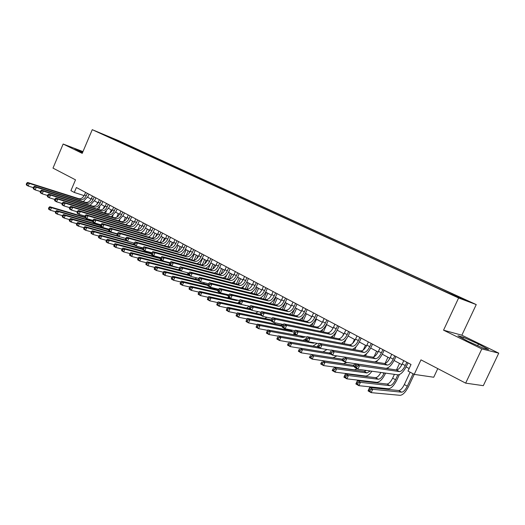<?xml version="1.0" encoding="UTF-8"?>
<svg xmlns="http://www.w3.org/2000/svg" width="525" height="525" viewBox="0 0 525 525"><rect width="100%" height="100%" fill="white"/><g stroke="black" fill="none" stroke-linecap="round" stroke-linejoin="round"><path stroke-width="0.79" d="M99.586 132.963L105.02 135.279L99.586 132.963M476.247 304.585L118.178 140.477L92.262 129.675L458.614 297.983L476.247 304.585L461.849 335.206L443.546 330.179L481.832 348.915L498.75 353.154L461.849 335.206M498.75 353.154L483.315 385.672L465.655 383.138L420.984 359.861L414.205 374.377L433.735 377.239L437.784 368.616M82.97 151.6L63.144 144.027L52.992 168.112L75.508 179.845L70.921 190.647L74.281 192.445L84.164 195.641M481.832 348.915L465.655 383.138M414.205 374.377L407.977 371.044L411.036 364.481L76.374 187.523L74.281 192.445M454.046 295.516L445.62 291.861L453.961 295.706M110.519 137.937L441.223 289.833L458.817 297.623L466.134 300.372L455.674 295.306L125.843 144.106L121.065 142.118L120.448 142.498M110.467 137.701L121.065 142.118M443.546 330.179L458.614 297.983M63.144 144.027L82.222 153.359L92.262 129.675M87.649 197.262L91.107 199.106M94.513 200.918L98.057 202.801M101.476 204.625L105.098 206.561M108.544 208.392L112.252 210.368M115.717 212.212L119.51 214.233M122.994 216.09L126.879 218.157M130.384 220.027L134.354 222.141M137.878 224.018L141.947 226.19M145.491 228.073L149.651 230.291M153.221 232.194L157.48 234.465M161.07 236.375L165.428 238.698M169.043 240.621L173.506 242.996M177.135 244.932L181.702 247.367M185.364 249.316L190.037 251.81M193.718 253.765L198.502 256.318M202.204 258.287L207.106 260.899M210.833 262.887L215.854 265.558M219.601 267.553L224.739 270.296M228.513 272.304L233.776 275.107M237.569 277.128L242.963 280.002M246.783 282.037L252.302 284.977M256.147 287.031L261.804 290.043M265.676 292.103L271.471 295.188M275.369 297.262L281.302 300.425M285.226 302.518L291.309 305.76M295.253 307.86L301.488 311.181M305.458 313.294L311.85 316.7M315.847 318.832L322.396 322.317M326.425 324.463L333.139 328.04M337.188 330.199L344.072 333.867M348.154 336.039L355.208 339.8M359.317 341.985L366.555 345.844M370.689 348.049L378.112 351.999M382.272 354.217L389.885 358.273M394.078 360.504L401.887 364.672M406.107 366.916L409.146 368.537M451.9 294.446L452.307 294.033M125.534 144.834L125.843 144.106M113.466 138.633L113.236 139.184M478.459 344.039L463.417 337.286L457.99 335.823L467.88 341.263L483.427 348.239L488.572 349.545L478.459 344.039L477.691 345.667M82.878 151.81L74.747 148.693L82.51 152.69M462.847 338.494L463.417 337.286M82.307 152.598L82.681 151.718M403.784 360.642L402.242 363.95C400.26 367.828 398.317 369.836 396.421 369.967L356.311 363.91L359.533 365.689L357.892 369.246L397.95 374.85C400.792 374.62 403.699 371.602 406.665 365.794L408.017 362.887M406.822 362.25L405.28 365.571C403.292 369.456 401.356 371.464 399.459 371.608L359.533 365.689L357.19 366.089L355.898 365.374L355.241 366.798L356.534 367.513L357.19 366.089M356.534 367.513L357.892 369.246L354.677 367.454L356.311 363.91L355.898 365.374M354.677 367.454L355.241 366.798M410.117 372.186L404.335 384.569C402.413 388.336 400.529 390.324 398.692 390.534L369.626 387.535L372.717 389.281L371.155 392.648L400.181 395.325C402.931 394.984 405.753 391.991 408.634 386.341L414.225 374.377M413.09 373.78L407.295 386.19C405.366 389.963 403.482 391.965 401.651 392.182L372.717 389.281L370.506 389.681L369.265 388.986L368.642 390.331L369.882 391.033L370.506 389.681M369.882 391.033L371.155 392.648L368.071 390.889L369.626 387.535L369.265 388.986M368.071 390.889L368.642 390.331M391.755 354.283L390.239 357.564C388.27 361.403 386.328 363.379 384.398 363.484L343.586 356.888L346.743 358.627L345.128 362.145L385.888 368.307C388.776 368.123 391.689 365.151 394.623 359.395L395.968 356.508M394.741 355.865L393.218 359.152C391.25 362.998 389.301 364.98 387.378 365.092L346.743 358.627L344.413 359.021L343.147 358.319L342.503 359.73L343.763 360.426L344.413 359.021M343.763 360.426L345.128 362.145L341.978 360.399L343.147 358.319M341.978 360.399L342.503 359.73M379.956 348.049L378.453 351.297C376.51 355.103 374.561 357.039 372.599 357.125L331.131 350.011L334.222 351.717L332.62 355.202L343.553 356.967M382.889 349.598L381.38 352.852C379.431 356.665 377.482 358.614 375.533 358.7L334.222 351.717L331.898 352.091L330.658 351.409L330.022 352.807L331.255 353.489L331.898 352.091M374.633 361.902C377.495 361.22 380.218 358.286 382.817 353.115L384.136 350.254M331.255 353.489L332.62 355.202L329.536 353.483L330.658 351.409M329.536 353.483L330.022 352.807M368.379 341.926L366.896 345.148C364.967 348.915 363.011 350.825 361.029 350.884L318.924 343.271L321.95 344.945L320.375 348.397L331.032 350.221M371.254 343.442L369.764 346.671C367.835 350.451 365.879 352.367 363.904 352.433L321.95 344.945L319.64 345.312L318.432 344.643L317.802 346.021L319.01 346.697L319.64 345.312M363.438 355.55C366.253 354.618 368.845 351.75 371.221 346.953L372.533 344.118M319.01 346.697L320.375 348.397L317.349 346.717L318.432 344.643M317.349 346.717L317.802 346.021M357.013 335.915L355.55 339.111C353.64 342.845 351.678 344.722 349.67 344.754L306.967 336.669L309.934 338.31L308.378 341.729L318.773 343.599M359.835 337.404L358.365 340.607C356.449 344.348 354.493 346.238 352.492 346.277L309.934 338.31L307.637 338.664L306.449 338.008L305.826 339.38L307.013 340.036L307.637 338.664M352.341 349.309C355.11 348.246 357.61 345.443 359.848 340.909L361.141 338.093M307.013 340.036L308.378 341.729L305.412 340.082L306.449 338.008M305.412 340.082L305.826 339.38M394.413 374.358L392.641 378.164C390.731 381.898 388.841 383.86 386.977 384.038L357.407 380.625L360.439 382.338L358.897 385.678L388.434 388.776C391.223 388.474 394.052 385.527 396.907 379.929L399.387 374.601M397.832 374.837L395.548 379.752C393.632 383.499 391.742 385.462 389.885 385.652L360.439 382.338L358.234 382.732L357.026 382.049L356.409 383.381L357.623 384.07L358.234 382.732M399.512 363.398L396.454 369.967M357.623 384.07L358.897 385.678L355.871 383.952L357.407 380.625L357.026 382.049M355.871 383.952L356.409 383.381M380.874 372.461C379.017 375.834 377.219 377.567 375.48 377.665L345.43 373.859L348.403 375.539L346.881 378.84L376.904 382.344C379.733 382.082 382.567 379.175 385.396 373.636L385.632 373.131M387.712 368.648L388.165 367.664M384.248 372.934L384.011 373.439C382.115 377.147 380.225 379.083 378.335 379.247L348.403 375.539L346.211 375.92L345.023 375.244L344.413 376.569L345.601 377.245L346.211 375.92M387.949 357.243L385.074 363.438M345.601 377.245L346.881 378.84L343.914 377.153L345.43 373.859L345.023 375.244M343.914 377.153L344.413 376.569M376.517 362.211L377.226 360.695M376.596 351.192L373.997 356.81M370.289 370.978L366.995 372.96L336.597 368.865L335.094 372.14L365.577 376.031C367.454 376.084 369.574 374.483 371.943 371.208M366.463 370.44L364.192 371.405L333.683 367.218L336.597 368.865L334.418 369.239L333.25 368.576L332.653 369.889L333.815 370.552L334.418 369.239M333.815 370.552L335.094 372.14L332.187 370.486L333.25 368.576M332.187 370.486L332.653 369.889M365.518 355.911L366.548 353.679M364.278 355.267L364.094 355.661M365.446 345.253L363.221 350.09M355.996 363.792L353.115 365.262L322.166 360.708L325.027 362.322L323.538 365.571L354.46 369.83L357.249 368.885M355.038 366.667L325.027 362.322L322.855 362.69L321.707 362.04L321.116 363.339L322.258 363.989L322.855 362.69M322.258 363.989L323.538 365.571L320.683 363.943L321.707 362.04M320.683 363.943L321.116 363.339M345.857 330.015L344.407 333.185C342.517 336.879 340.554 338.737 338.52 338.743L295.247 330.199L298.154 331.807L296.618 335.193L306.764 337.102M348.626 331.478L347.169 334.655C345.279 338.363 343.317 340.22 341.289 340.233L298.154 331.807L295.87 332.154L294.702 331.511L294.092 332.863L295.253 333.513L295.87 332.154M341.401 343.192C344.131 342.051 346.553 339.308 348.679 334.97L349.952 332.181M295.253 333.513L296.618 335.193L293.718 333.578L294.702 331.511M293.718 333.578L294.092 332.863M354.703 349.735L356.153 346.579M353.594 348.751L353.259 349.479M354.5 339.419L352.741 343.245M342.503 359.238L310.866 354.322L313.674 355.904L312.204 359.12L343.547 363.74L346.927 362.421M342.031 360.275L313.674 355.904L311.509 356.258L310.387 355.622L309.803 356.908L310.925 357.545L311.509 356.258M310.925 357.545L312.204 359.12L309.402 357.532L310.387 355.622M309.402 357.532L309.803 356.908M334.904 324.22L333.467 327.364C331.597 331.026 329.628 332.857 327.574 332.837L283.762 323.859L286.611 325.434L285.095 328.788L295.004 330.737M337.621 325.658L336.184 328.808C334.307 332.483 332.338 334.313 330.291 334.307L286.611 325.434L284.333 325.776L283.198 325.139L282.588 326.484L283.73 327.114L284.333 325.776M330.625 337.188C333.322 335.993 335.678 333.309 337.706 329.136L338.973 326.373M283.73 327.114L285.095 328.788L282.247 327.206L283.198 325.139M282.247 327.206L282.588 326.484M344.072 343.698L346.093 339.288M343.133 342.261L342.602 343.416M343.737 333.69L342.615 336.144M329.759 353.003L299.782 348.055L302.531 349.611L301.081 352.8L310.866 354.329M330.868 354.224L302.531 349.611L300.385 349.952L299.283 349.328L298.699 350.608L299.801 351.232L300.385 349.952M299.801 351.232L301.081 352.8L298.338 351.238L299.283 349.328M332.988 357.781L336.925 355.898M298.338 351.238L298.699 350.608M324.142 318.531L322.724 321.648C320.867 325.283 318.898 327.082 316.824 327.042L272.501 317.645L275.29 319.187L273.794 322.514L283.48 324.483M326.812 319.948L325.395 323.065C323.531 326.707 321.562 328.512 319.489 328.486L275.29 319.187L273.033 319.515L271.911 318.898L271.313 320.23L272.429 320.847L273.033 319.515M320.027 331.295C322.685 330.067 324.988 327.436 326.937 323.413L328.184 320.67M272.429 320.847L273.794 322.514L271.005 320.959L271.313 320.23M272.501 317.645L271.911 318.898M333.618 337.772L336.577 331.288M332.909 335.783L332.128 337.483M317.658 346.887L288.901 341.906L291.605 343.429L290.168 346.592L299.729 348.167M320.276 348.337L291.605 343.429L289.465 343.77L288.382 343.153L287.812 344.42L288.888 345.037L289.465 343.77M288.888 345.037L290.168 346.592L287.477 345.056L288.382 343.153M323.046 351.894L326.99 349.525M287.477 345.056L287.812 344.42M313.576 312.946L312.172 316.03C310.334 319.633 308.365 321.405 306.265 321.353L261.457 311.548L264.2 313.064L262.717 316.358L272.173 318.347M316.201 314.331L314.797 317.428C312.952 321.037 310.984 322.816 308.89 322.763L264.2 313.064L261.949 313.386L260.853 312.775L260.262 314.094L261.358 314.705L261.949 313.386M309.599 325.513C312.231 324.26 314.482 321.687 316.358 317.789L317.592 315.072M261.358 314.705L262.717 316.358L259.98 314.836L260.262 314.094M261.457 311.548L260.853 312.775M323.334 331.971L326.688 324.608M322.908 329.3L321.832 331.662M314.77 342.877L313.274 343.166L280.875 337.372L279.457 340.502L288.809 342.116M307.296 341.125L278.224 335.869L280.875 337.372L278.749 337.7L277.686 337.096L277.121 338.349L278.178 338.953L278.749 337.7M278.178 338.953L279.457 340.502L276.813 338.999L277.686 337.096M313.012 346.08L317.152 343.304M276.813 338.999L277.121 338.349M303.194 307.46L301.809 310.518C299.985 314.088 298.016 315.833 295.897 315.761L250.628 305.57L253.312 307.053L251.856 310.321L261.076 312.322M305.773 308.818L304.382 311.889C302.558 315.466 300.582 317.218 298.469 317.146L253.312 307.053L251.075 307.368L250.005 306.771L249.421 308.077L250.491 308.674L251.075 307.368M299.348 319.837C301.947 318.57 304.152 316.05 305.963 312.263L307.184 309.566M250.491 308.674L251.856 310.321L249.172 308.831L249.421 308.077M250.628 305.57L250.005 306.771M313.222 326.281L316.463 319.154M313.143 322.783L311.706 325.959M305.301 336.827L303.089 337.516L270.349 331.419L268.944 334.523L278.092 336.171M301.389 336.092L267.743 329.949L270.349 331.419L268.229 331.734L267.186 331.144L266.628 332.391L267.665 332.981L268.229 331.734M267.665 332.981L268.944 334.523L266.352 333.047L266.628 332.391M303.082 340.364L306.088 338.592M267.743 329.949L267.186 331.144M292.996 302.065L291.624 305.104C289.82 308.641 287.844 310.36 285.712 310.262L240.004 299.709L242.642 301.16L241.198 304.395L250.189 306.41M295.529 303.404L294.158 306.449C292.34 309.993 290.371 311.719 288.238 311.627L242.642 301.16L240.417 301.468L239.361 300.884L238.783 302.177L239.84 302.761L240.417 301.468M289.262 314.265C291.834 312.992 293.993 310.518 295.752 306.836L296.96 304.159M239.84 302.761L241.198 304.395L238.567 302.938L238.783 302.177M240.004 299.709L239.361 300.884M303.279 320.696L306.403 313.799M303.653 316.142L301.744 320.362M294.558 331.728L293.081 331.964L260.006 325.572L258.628 328.657L267.566 330.33M292.366 330.218L290.607 330.592L257.453 324.128L260.006 325.572L257.9 325.887L256.876 325.31L256.325 326.537L257.348 327.121L257.9 325.887M257.348 327.121L258.628 328.657L256.075 327.206L256.325 326.537M293.291 334.753L294.689 334.123M257.453 324.128L256.876 325.31M282.975 296.763L281.617 299.775C279.825 303.286 277.85 304.979 275.697 304.868L229.582 293.954L232.168 295.378L230.744 298.587L239.518 300.602M285.462 298.082L284.104 301.101C282.306 304.612 280.337 306.318 278.184 306.206L232.168 295.378L229.957 295.68L228.92 295.103L228.349 296.389L229.386 296.96L229.957 295.68M279.346 308.798C281.886 307.519 284.012 305.084 285.718 301.501L286.912 298.85M229.386 296.96L230.744 298.587L228.158 297.157L228.349 296.389M229.582 293.954L228.92 295.103M293.495 315.217L296.52 308.536M294.564 309.067L291.946 314.869M283.192 324.424L280.803 325.159L247.347 318.419L249.861 319.837L248.489 322.888L257.23 324.588M282.621 326.386L249.861 319.837L247.761 320.138L246.757 319.574L246.212 320.795L247.216 321.366L247.761 320.138M247.216 321.366L248.489 322.888L245.989 321.464L246.212 320.795M283.644 329.234L284.878 328.67M247.347 318.419L246.757 319.574M273.125 291.559L271.786 294.545C270.007 298.023 268.032 299.696 265.86 299.565L219.358 288.31L221.898 289.708L220.487 292.891L229.038 294.899M275.572 292.852L274.227 295.844C272.442 299.329 270.473 301.009 268.308 300.877L221.898 289.708L219.693 289.997L218.676 289.433L218.111 290.706L219.128 291.27L219.693 289.997M269.594 303.424C272.108 302.144 274.194 299.755 275.855 296.257L277.036 293.626M219.128 291.27L220.487 292.891L217.954 291.48L218.111 290.706M219.358 288.31L218.676 289.433M283.874 309.842L286.801 303.358M285.403 302.61L282.306 309.481M271.484 319.856L237.425 312.808L239.892 314.199L238.54 317.231L247.078 318.944M271.136 320.644L239.892 314.199L237.799 314.501L236.814 313.943L236.276 315.151L237.261 315.709L237.799 314.501M237.261 315.709L238.54 317.231L236.079 315.833L236.276 315.151M274.142 323.813L275.842 322.928M237.425 312.808L236.814 313.943M263.445 286.44L262.113 289.4C260.354 292.852 258.379 294.499 256.193 294.348L209.317 282.765L211.811 284.143L210.42 287.293L218.761 289.295M265.847 287.707L264.515 290.679C262.749 294.131 260.774 295.792 258.595 295.641L211.811 284.143L209.619 284.425L208.622 283.874L208.064 285.134L209.062 285.685L209.619 284.425M260.006 298.147C262.493 296.868 264.548 294.525 266.162 291.099L267.33 288.494M209.062 285.685L210.42 287.293L207.933 285.908L208.064 285.134M209.317 282.765L208.622 283.874M253.923 281.407L252.61 284.347C250.865 287.766 248.889 289.387 246.691 289.223L199.467 277.331L201.915 278.677L200.537 281.8L208.668 283.795M256.292 282.653L254.973 285.6C253.221 289.026 251.245 290.66 249.047 290.496L201.915 278.677L199.736 278.952L198.752 278.408L198.201 279.661L199.178 280.206L199.736 278.952M250.576 292.957C253.037 291.69 255.058 289.38 256.633 286.033L257.788 283.447M199.178 280.206L200.537 281.8L198.096 280.448L198.201 279.661M199.467 277.331L198.752 278.408M244.565 276.458L243.265 279.372C241.533 282.765 239.558 284.366 237.346 284.183L189.794 271.989L192.196 273.315L190.831 276.412L198.765 278.394M246.888 277.686L245.588 280.606C243.849 284.005 241.881 285.613 239.662 285.436L192.196 273.315L190.03 273.577L189.066 273.046L188.521 274.286L189.479 274.818L190.03 273.577M241.297 287.864C243.731 286.598 245.72 284.333 247.262 281.052L248.404 278.486M189.479 274.818L190.831 276.412L188.436 275.08L188.521 274.286M189.794 271.989L189.066 273.046M235.364 271.589L234.078 274.483C232.358 277.843 230.383 279.425 228.158 279.228L180.298 266.746L182.654 268.045L181.309 271.117L189.052 273.085M237.648 272.797L236.362 275.697C234.636 279.07 232.667 280.652 230.436 280.462L182.654 268.045L180.495 268.308L179.55 267.783L179.012 269.01L179.957 269.535L180.495 268.308M232.168 282.857C234.583 281.597 236.539 279.366 238.042 276.157L239.177 273.604M179.957 269.535L181.309 271.117L178.953 269.811L179.012 269.01M180.298 266.746L179.55 267.783M226.308 266.805L225.035 269.673C223.335 273.007 221.36 274.568 219.122 274.358L170.966 261.594L173.283 262.874L171.951 265.919L179.511 267.875M228.559 267.993L227.286 270.867C225.573 274.214 223.604 275.776 221.366 275.566L173.283 262.874L171.137 263.123L170.212 262.612L169.68 263.832L170.605 264.344L171.137 263.123M223.184 277.935C225.579 276.688 227.509 274.483 228.979 271.333L230.101 268.807M170.605 264.344L171.951 265.919L169.634 264.633L169.68 263.832M170.966 261.594L170.212 262.612M217.409 262.093L216.149 264.948C214.456 268.255 212.487 269.791 210.23 269.561L161.805 256.535L164.076 257.795L162.763 260.813L170.146 262.756M219.621 263.268L218.354 266.123C216.661 269.437 214.692 270.979 212.441 270.756L164.076 257.795L161.943 258.037L161.031 257.532L160.506 258.74L161.418 259.245L161.943 258.037M214.351 273.092C216.72 271.852 218.623 269.686 220.067 266.595L221.176 264.088M161.418 259.245L162.763 260.813L160.486 259.547L160.506 258.74M161.805 256.535L161.031 257.532M208.648 257.46L207.401 260.288C205.721 263.57 203.752 265.092 201.488 264.849L152.801 251.567L155.032 252.801L153.733 255.793L160.952 257.723M210.827 258.615L209.573 261.45C207.893 264.738 205.925 266.26 203.661 266.017L155.032 252.801L152.913 253.043L152.02 252.545L151.495 253.746L152.388 254.238L152.913 253.043M205.649 268.334C208.005 267.1 209.882 264.967 211.293 261.929L212.389 259.442M152.388 254.238L153.733 255.793L151.502 254.553L151.495 253.746M152.801 251.567L152.02 252.545M200.032 252.906L198.791 255.714C197.131 258.969 195.162 260.466 192.885 260.21L143.955 246.684L146.153 247.898L144.861 250.865L151.915 252.774M202.171 254.041L200.931 256.85C199.264 260.111 197.295 261.614 195.024 261.365L146.153 247.898L144.04 248.128L143.161 247.643L142.643 248.83L143.522 249.316L144.04 248.128M197.092 263.648C199.421 262.434 201.278 260.328 202.663 257.342L203.752 254.874M143.522 249.316L144.861 250.865L142.669 249.644L142.643 248.83M143.955 246.684L143.161 247.643M191.546 248.423L190.326 251.206C188.678 254.435 186.71 255.918 184.426 255.649L135.26 241.887L137.419 243.075L136.146 246.022L143.043 247.912M193.653 249.539L192.432 252.328C190.778 255.563 188.81 257.047 186.526 256.777L137.419 243.075L135.319 243.305L134.452 242.826L133.947 244.007L134.807 244.486L135.319 243.305M188.672 259.042C190.982 257.834 192.813 255.767 194.171 252.827L195.248 250.379M134.807 244.486L136.146 246.022L133.987 244.821L133.947 244.007M135.26 241.887L134.452 242.826M183.199 244.007L181.991 246.77C180.351 249.979 178.388 251.436 176.092 251.153L126.715 237.169L128.842 238.337L127.575 241.264L134.321 243.134M185.273 245.103L184.065 247.872C182.424 251.081 180.456 252.551 178.165 252.269L128.842 238.337L126.748 238.56L125.902 238.094L125.396 239.262L126.243 239.728L126.748 238.56M180.377 254.513C182.667 253.319 184.478 251.272 185.811 248.384L186.874 245.949M126.243 239.728L127.575 241.264L125.455 240.082L125.396 239.262M126.715 237.169L125.902 238.094M174.982 239.662L173.788 242.406C172.161 245.588 170.198 247.026 167.895 246.737L118.315 232.529L120.402 233.684L119.155 236.578L125.751 238.435M177.03 240.745L175.823 243.495C174.202 246.678 172.233 248.122 169.936 247.833L120.402 233.684L118.322 233.901L117.488 233.435L116.99 234.596L117.823 235.062L118.322 233.901M172.213 250.058C174.484 248.87 176.275 246.855 177.581 244.013L178.638 241.598M117.823 235.062L119.155 236.578L117.068 235.423L116.99 234.596M118.315 232.529L117.488 233.435M166.898 235.39L165.71 238.114C164.102 241.264 162.14 242.688 159.83 242.379L110.06 227.975L112.107 229.103L110.873 231.978L117.331 233.815M168.906 236.453L167.718 239.177C166.103 242.34 164.141 243.764 161.831 243.462L112.107 229.103L110.04 229.313L109.22 228.861L108.728 230.009L109.548 230.468L110.04 229.313M164.174 245.667C166.432 244.493 168.197 242.504 169.483 239.702L170.527 237.307M109.548 230.468L110.873 231.978L108.826 230.843L108.728 230.009M110.06 227.975L109.22 228.861M158.937 231.177L157.756 233.881C156.161 237.011 154.199 238.416 151.882 238.101L101.935 223.493L103.957 224.602L102.729 227.456L109.049 229.268M160.912 232.221L159.738 234.931C158.137 238.068 156.174 239.479 153.858 239.164L103.957 224.602L101.896 224.812L101.095 224.365L100.603 225.501L101.41 225.953L101.896 224.812M156.26 241.349C158.498 240.188 160.243 238.225 161.51 235.463L162.547 233.087M101.41 225.953L102.729 227.456L100.721 226.334L100.603 225.501M101.935 223.493L101.095 224.365M151.095 227.03L149.927 229.714C148.345 232.818 146.39 234.209 144.06 233.881L93.955 219.082L95.937 220.178L94.723 223.007L100.905 224.798M153.044 228.06L151.876 230.751C150.288 233.861 148.332 235.252 146.002 234.931L95.937 220.178L93.89 220.375L93.096 219.936L92.61 221.071L93.404 221.511L93.89 220.375M148.463 237.097C150.682 235.948 152.414 234.012 153.654 231.289L154.678 228.926M93.404 221.511L94.723 223.007L92.748 221.904L92.61 221.071M93.955 219.082L93.096 219.936M143.371 222.948L142.222 225.612C140.648 228.697 138.692 230.068 136.356 229.727L86.1 214.745L88.049 215.821L86.848 218.63L92.899 220.402M145.294 223.965L144.139 226.636C142.557 229.72 140.602 231.098 138.272 230.757L88.049 215.821L86.015 216.018L85.234 215.585L84.755 216.707L85.536 217.14L86.015 216.018M140.792 232.916L140.798 232.91C142.99 231.774 144.703 229.865 145.924 227.181L146.941 224.831M85.536 217.14L86.848 218.63L84.899 217.547L84.755 216.707M86.1 214.745L85.234 215.585M135.772 218.925L134.623 221.576C133.061 224.634 131.112 225.986 128.776 225.638L78.369 210.479L80.292 211.542L79.104 214.325L85.024 216.077M137.662 219.929L136.513 222.58C134.945 225.638 132.996 226.997 130.659 226.656L80.292 211.542L78.264 211.732L77.497 211.306L77.024 212.422L77.792 212.848L78.264 211.732M133.225 228.795C135.411 227.666 137.104 225.776 138.305 223.132L139.315 220.802M77.792 212.848L79.104 214.325L77.188 213.262L77.024 212.422M78.369 210.479L77.497 211.306M128.277 214.968L127.148 217.593C125.593 220.631 123.644 221.97 121.301 221.609L70.77 206.286L72.66 207.329L71.485 210.092L77.28 211.818M130.141 215.952L129.006 218.584C127.45 221.622 125.501 222.968 123.158 222.607L72.66 207.329L70.645 207.513L69.891 207.093L69.418 208.202L70.173 208.622L70.645 207.513M125.77 224.733L129.373 221.629L131.801 216.832M70.173 208.622L71.485 210.092L69.595 209.042L69.418 208.202M70.77 206.286L69.891 207.093M120.901 211.063L119.779 213.675C118.237 216.687 116.294 218.006 113.945 217.639L63.289 202.151L65.146 203.182L63.984 205.925L69.661 207.631M122.732 212.034L121.61 214.646C120.068 217.665 118.118 218.991 115.776 218.623L65.146 203.182L63.144 203.359L62.403 202.952L61.937 204.048L62.678 204.461L63.144 203.359M118.433 220.736L123.414 215.211L124.399 212.92M62.678 204.461L63.984 205.925L62.127 204.894L61.937 204.048M63.289 202.151L62.403 202.952M113.63 207.224L112.514 209.81C110.992 212.802 109.049 214.108 106.693 213.727L55.926 198.089L57.757 199.1L56.602 201.823L62.16 203.51M115.434 208.176L114.325 210.774C112.79 213.767 110.847 215.079 108.498 214.699L57.757 199.1L55.762 199.277L55.033 198.87L54.574 199.959L55.302 200.366L55.762 199.277M111.202 216.799L116.13 211.345L117.114 209.062M55.302 200.366L56.602 201.823L54.777 200.806L54.574 199.959M55.926 198.089L55.033 198.87M106.463 203.431L105.361 206.003C103.845 208.976 101.909 210.262 99.553 209.875L48.681 194.093L50.485 195.083L49.343 197.787L54.784 199.454M108.248 204.376L107.139 206.955C105.623 209.928 103.681 211.221 101.325 210.833L50.485 195.083L48.497 195.254L47.782 194.86L47.322 195.937L48.044 196.337L48.497 195.254M104.075 212.92L108.957 207.526L109.928 205.262M48.044 196.337L49.343 197.787L47.545 196.79L47.322 195.937M48.681 194.093L47.782 194.86M99.409 199.703L98.313 202.256C96.81 205.203 94.874 206.476 92.512 206.082L41.547 190.155L43.319 191.133L42.19 193.817L47.526 195.457M101.161 200.629L100.065 203.188C98.556 206.141 96.626 207.421 94.264 207.027L43.319 191.133L40.642 190.91L40.189 191.979L40.898 192.373L41.35 191.297M97.046 209.101L101.889 203.772L102.847 201.521M40.898 192.373L42.19 193.817L40.425 192.832L40.189 191.979M41.547 190.155L40.642 190.91M92.453 196.022L91.37 198.562C89.873 201.482 87.944 202.742 85.575 202.342L34.525 186.277L36.271 187.241L35.155 189.906L40.379 191.527M94.178 196.934L93.096 199.48C91.599 202.407 89.663 203.674 87.301 203.273L36.271 187.241L33.613 187.018L33.167 188.081L33.863 188.468L34.309 187.405M90.123 205.334L94.92 200.064L95.872 197.833M33.863 188.468L35.155 189.906L33.41 188.934L33.167 188.081M34.525 186.277L33.613 187.018M85.595 192.399L84.518 194.919C83.035 197.82 81.106 199.067 78.737 198.653L27.615 182.464L29.334 183.409L28.225 186.053L33.344 187.655M87.301 193.298L86.225 195.825C84.735 198.732 82.806 199.979 80.437 199.572L29.334 183.409L26.696 183.192L26.25 184.249L26.939 184.629L27.379 183.566M83.298 201.626L88.049 196.416L88.994 194.198M26.939 184.629L28.225 186.053L26.506 185.102L26.25 184.249M27.615 182.464L26.696 183.192M274.411 304.559L277.239 298.266M275.828 297.511L272.829 304.185M270.441 302.964L270.178 303.562M260.203 314.245L227.679 307.302L230.101 308.667L228.762 311.673L237.11 313.392M260.472 315.112L230.101 308.667L228.021 308.956L227.049 308.411L226.518 309.612L227.482 310.157L228.021 308.956M227.482 310.157L228.762 311.673L226.341 310.295L226.518 309.612M264.784 318.491L266.936 317.244M227.679 307.302L227.049 308.411M265.092 299.375L267.842 293.252M266.411 292.497L263.498 298.988M261.352 297.347L260.899 298.358M249.211 308.7L218.098 301.888L220.48 303.233L219.155 306.206L227.318 307.939M251.088 309.894L220.48 303.233L218.413 303.516L217.462 302.971L216.93 304.165L217.882 304.703L218.413 303.516M217.882 304.703L219.155 306.206L216.779 304.861L216.93 304.165M255.57 313.254L258.09 311.673M218.098 301.888L217.462 302.971M255.931 294.282L258.589 288.33M257.152 287.562L254.323 293.888M252.44 291.749L251.77 293.252M246.455 305.57L211.03 297.892L209.718 300.845L217.691 302.577M239.577 303.496L208.688 296.566L211.03 297.892L208.97 298.161L208.038 297.636L207.513 298.817L208.445 299.348L208.97 298.161M208.445 299.348L209.718 300.845L207.388 299.512L207.513 298.817M246.501 308.109L249.342 306.219M208.688 296.566L208.038 297.636M246.914 289.268L249.493 283.48M248.036 282.706L245.287 288.868M243.705 286.164L242.78 288.238M238.212 300.3L236.447 300.556L201.738 292.642L200.445 295.568L208.235 297.308M230.534 298.476L199.441 291.342L201.738 292.642L199.69 292.904L198.772 292.386L198.253 293.56L199.172 294.079L199.69 292.904M199.172 294.079L200.445 295.568L198.148 294.262L198.253 293.56M237.576 303.05L238.698 302.479M199.441 291.342L198.772 292.386M238.081 284.242L240.542 278.716M239.072 277.928L236.401 283.94M235.154 280.567L233.94 283.31M228.703 295.588L192.609 287.477L191.33 290.384L198.942 292.123M226.636 294.335L225.337 294.4L190.352 286.204L192.609 287.477L190.575 287.739L189.669 287.228L189.157 288.389L190.063 288.901L190.575 287.739M190.063 288.901L191.33 290.384L189.072 289.104L189.157 288.389M228.782 298.069L229.346 297.813M190.352 286.204L189.669 287.228M229.432 279.208L231.735 274.024M230.252 273.23L227.647 279.097M226.813 274.897L225.232 278.467M218.571 289.249L216.615 289.557L181.414 281.151L183.638 282.404L182.372 285.292L189.807 287.017M218.157 290.614L183.638 282.404L181.611 282.66L180.725 282.161L180.213 283.31L181.105 283.815L181.611 282.66M181.105 283.815L182.372 285.292L180.154 284.032L180.213 283.31M220.132 293.18L220.664 292.93M181.414 281.151L180.725 282.161M220.959 274.162L223.066 269.404M221.57 268.61L219.037 274.332M218.741 268.997L216.661 273.702M208.202 284.832L172.633 276.189L174.812 277.417L173.558 280.278L180.83 282.004M208.012 285.456L174.812 277.417L172.797 277.673L171.924 277.174L171.426 278.316L172.298 278.814L172.797 277.673M172.298 278.814L173.558 280.278L171.38 279.037L171.426 278.316M211.608 288.363L212.645 287.831M172.633 276.189L171.924 277.174M212.664 269.095L214.535 264.856M213.025 264.055L210.564 269.627M210.912 262.927L208.222 269.023M198.188 279.766L163.99 271.3L166.136 272.514L164.896 275.356L171.997 277.069M198.102 280.396L166.136 272.514L164.135 272.757L163.275 272.272L162.776 273.407L163.636 273.899L164.135 272.757M163.636 273.899L164.896 275.356L162.757 274.135L162.776 273.407M203.221 283.625L204.665 282.817M163.99 271.3L163.275 272.272M204.54 264.003L206.135 260.38M204.619 259.573L202.256 264.928M202.532 258.464L199.913 264.416M188.468 274.792L155.498 266.503L157.605 267.697L156.378 270.506L163.314 272.213M189.545 275.697L157.605 267.697L155.61 267.934L154.763 267.455L154.278 268.577L155.118 269.062L155.61 267.934M155.118 269.062L156.378 270.506L154.271 269.312L154.278 268.577M194.959 278.965L196.75 277.889M155.498 266.503L154.763 267.455M196.606 258.845L197.866 255.977M196.337 255.163L194.106 260.243M194.289 254.074L191.73 259.888M179.261 269.981L147.138 261.778L149.218 262.953L148.004 265.742L154.777 267.435M181.302 271.117L149.218 262.953L147.23 263.183L146.396 262.71L145.911 263.832L146.744 264.305L147.23 263.183M146.744 264.305L148.004 265.742L145.93 264.567L145.911 263.832M186.815 274.378L188.915 273.053M147.138 261.778L146.396 262.71M188.902 253.523L189.722 251.639M188.186 250.819L186.099 255.57M186.165 249.743L183.671 255.432M178.349 267.573L177.004 267.592L140.963 258.287L139.762 261.056L146.39 262.743M171.183 265.493L138.922 257.132L140.963 258.287L138.987 258.51L138.167 258.051L137.688 259.16L138.502 259.626L138.987 258.51M138.502 259.626L139.762 261.056L137.721 259.901L137.688 259.16M138.922 257.132L138.167 258.051M180.154 246.54L178.244 250.911M178.165 245.483L175.731 251.055M169.936 263.235L132.845 253.693L131.65 256.449L138.141 258.116M167.856 262.152L130.83 252.558L132.845 253.693L130.876 253.916L130.069 253.463L129.596 254.559L130.397 255.019L130.876 253.916M130.397 255.019L131.65 256.449L129.642 255.308L129.596 254.559M130.83 252.558L130.069 253.463M172.252 242.333L170.533 246.258M170.29 241.29L167.915 246.737L169.936 247.833M160.814 257.683L159.239 257.742L122.876 248.062L124.852 249.178L123.67 251.908L130.023 253.568M160.545 258.648L124.852 249.178L122.896 249.395L122.102 248.948L121.629 250.038L122.423 250.491L122.896 249.395M122.423 250.491L123.67 251.908L121.695 250.786L121.629 250.038M122.876 248.062L122.102 248.948M164.463 238.179L162.973 241.605M162.533 237.156L160.223 242.465M151.607 253.49L115.041 243.633L116.99 244.735L115.822 247.446L122.043 249.086M151.495 254.008L116.99 244.735L115.041 244.945L114.26 244.506L113.794 245.588L114.575 246.028L115.041 244.945M114.575 246.028L115.822 247.446L113.879 246.337L113.794 245.588M155.466 256.738L156.089 256.423M115.041 243.633L114.26 244.506M156.791 234.098L155.558 236.933M154.888 233.08L152.663 238.199M142.649 248.909L107.336 239.275L109.252 240.358L108.091 243.049L114.188 244.683M142.662 249.447L109.252 240.358L107.31 240.568L106.542 240.135L106.083 241.211L106.851 241.644L107.31 240.568M106.851 241.644L108.091 243.049L106.181 241.959L106.083 241.211M147.912 252.492L148.91 251.961M107.336 239.275L106.542 240.135M149.231 230.068L148.312 232.188M147.361 229.071L145.241 233.96M133.967 244.427L99.743 234.99L101.633 236.053L100.485 238.724L106.457 240.338M134.446 245.077L101.633 236.053L99.704 236.257L98.949 235.83L98.49 236.9L99.245 237.326L99.704 236.257M99.245 237.326L100.485 238.724L98.602 237.654L98.49 236.9M140.47 248.312L141.789 247.57M99.743 234.99L98.949 235.83M141.789 226.104L141.291 227.246M139.939 225.12L137.944 229.74M125.449 240.01L92.275 230.77L94.132 231.814L92.997 234.465L98.844 236.066M127.043 240.962L94.132 231.814L92.216 232.011L91.468 231.591L91.015 232.654L91.757 233.074L92.216 232.011M91.757 233.074L92.997 234.465L91.147 233.415L91.015 232.654M133.14 244.197L134.078 243.698M92.275 230.77L91.468 231.591M132.628 221.222L130.771 225.533M124.569 238.101L86.75 227.64L85.627 230.272L91.357 231.86M117.941 235.902L84.919 226.61L86.75 227.64L84.84 227.837L84.105 227.423L83.659 228.473L84.387 228.887L84.84 227.837M84.387 228.887L85.627 230.272L83.797 229.235L83.659 228.473M84.919 226.61L84.105 227.423M126.361 224.91L126.643 224.241M125.422 217.383L123.716 221.353M117.193 234.13L79.478 223.532L78.363 226.144L83.98 227.719M110.775 231.925L77.68 222.515L79.478 223.532L77.575 223.722L76.86 223.315L76.414 224.359L77.129 224.766L77.575 223.722M77.129 224.766L78.363 226.144L76.565 225.12L76.414 224.359M77.68 222.515L76.86 223.315M119.293 220.999L119.746 219.942M118.322 213.603L116.786 217.179M108.846 229.215L70.547 218.485L72.319 219.489L71.216 222.082L76.722 223.637M108.767 229.924L72.319 219.489L70.429 219.667L69.72 219.266L69.274 220.303L69.983 220.71L70.429 219.667M69.983 220.71L71.216 222.082L69.444 221.071L69.274 220.303M70.547 218.485L69.72 219.266M112.33 217.147L112.967 215.65M111.326 209.875L109.981 213.006M100.702 225.277L63.518 214.515L65.264 215.499L64.175 218.072L69.569 219.614M100.629 225.717L65.264 215.499L63.381 215.677L62.685 215.283L62.245 216.313L62.947 216.707L63.381 215.677M62.947 216.707L64.175 218.072L62.429 217.081L62.245 216.313M104.836 228.323L105.184 228.158M63.518 214.515L62.685 215.283M105.459 213.347L106.312 211.358M104.422 206.194L103.3 208.825M92.623 221.123L56.602 210.604L58.321 211.575L57.238 214.128L62.528 215.65M92.695 221.589L58.321 211.575L56.444 211.746L55.762 211.358L55.328 212.382L56.011 212.769L56.444 211.746M56.011 212.769L57.238 214.128L55.519 213.15L55.328 212.382M98.011 224.497L98.687 224.155M56.602 210.604L55.762 211.358M98.687 209.606L99.789 207.027M97.617 202.571L96.751 204.599M84.814 217.061L49.783 206.745L51.476 207.703L50.4 210.243L55.591 211.752M84.899 217.527L51.476 207.703L48.937 207.493L48.503 208.51L49.179 208.891L49.612 207.874M49.179 208.891L50.4 210.243L48.707 209.278L48.503 208.51M91.278 220.73L92.243 220.211M49.783 206.745L48.937 207.493M405.28 365.571L402.242 363.95M399.459 371.608L396.421 369.967M407.295 386.19L404.335 384.569M401.651 392.182L398.692 390.534M393.218 359.152L390.239 357.564M387.378 365.092L384.398 363.484M381.38 352.852L378.453 351.297M375.533 358.7L372.599 357.125M369.764 346.671L366.896 345.148M363.904 352.433L361.029 350.884M358.365 340.607L355.55 339.111M352.492 346.277L349.67 344.754M395.548 379.752L392.641 378.164M389.885 385.652L386.977 384.038M384.011 373.439L382.686 372.717M378.335 379.247L375.48 377.665M366.995 372.96L364.192 371.405M355.163 366.398L353.115 365.262M347.169 334.655L344.407 333.185M341.289 340.233L338.52 338.743M336.184 328.808L333.467 327.364M330.291 334.307L327.574 332.837M325.395 323.065L322.724 321.648M319.489 328.486L316.824 327.042M314.797 317.428L312.172 316.03M308.89 322.763L306.265 321.353M313.274 343.166L311.791 342.339M304.382 311.889L301.809 310.518M298.469 317.146L295.897 315.761M303.089 337.516L300.569 336.118M294.158 306.449L291.624 305.104M288.238 311.627L285.712 310.262M293.081 331.964L290.607 330.592M284.104 301.101L281.617 299.775M278.184 306.206L275.697 304.868M282.699 326.209L280.803 325.159M274.227 295.844L271.786 294.545M268.308 300.877L265.86 299.565M264.515 290.679L262.113 289.4M258.595 295.641L256.193 294.348M254.973 285.6L252.61 284.347M249.047 290.496L246.691 289.223M245.588 280.606L243.265 279.372M239.662 285.436L237.346 284.183M236.362 275.697L234.078 274.483M230.436 280.462L228.158 279.228M227.286 270.867L225.035 269.673M221.366 275.566L219.122 274.358M218.354 266.123L216.149 264.948M212.441 270.756L210.23 269.561M209.573 261.45L207.401 260.288M203.661 266.017L201.488 264.849M200.931 256.85L198.791 255.714M195.024 261.365L192.885 260.21M192.432 252.328L190.326 251.206M186.526 256.777L184.426 255.649M184.065 247.872L181.991 246.77M178.165 252.269L176.092 251.153M175.823 243.495L173.788 242.406M167.718 239.177L165.71 238.114M161.831 243.462L159.83 242.379M159.738 234.931L157.756 233.881M153.858 239.164L151.882 238.101M151.876 230.751L149.927 229.714M146.002 234.931L144.06 233.881M144.139 226.636L142.222 225.612M138.272 230.757L136.356 229.727M136.513 222.58L134.623 221.576M130.659 226.656L128.776 225.638M129.006 218.584L127.148 217.593M123.158 222.607L121.301 221.609M121.61 214.646L119.779 213.675M115.776 218.623L113.945 217.639M114.325 210.774L112.514 209.81M108.498 214.699L106.693 213.727M107.139 206.955L105.361 206.003M101.325 210.833L99.553 209.875M100.065 203.188L98.313 202.256M94.264 207.027L92.512 206.082M93.096 199.48L91.37 198.562M87.301 203.273L85.575 202.342M86.225 195.825L84.518 194.919M80.437 199.572L78.737 198.653M245.497 305.576L244.834 305.209M236.447 300.556L234.412 299.427M227.542 295.621L225.337 294.4M218.223 290.45L216.615 289.557M177.004 267.592L175.77 266.903M169.037 263.169L167.062 262.08M160.611 258.503L159.239 257.742M123.664 238.009L123.073 237.681M116.484 234.032L114.804 233.1M108.826 229.779L107.658 229.136"/></g></svg>
